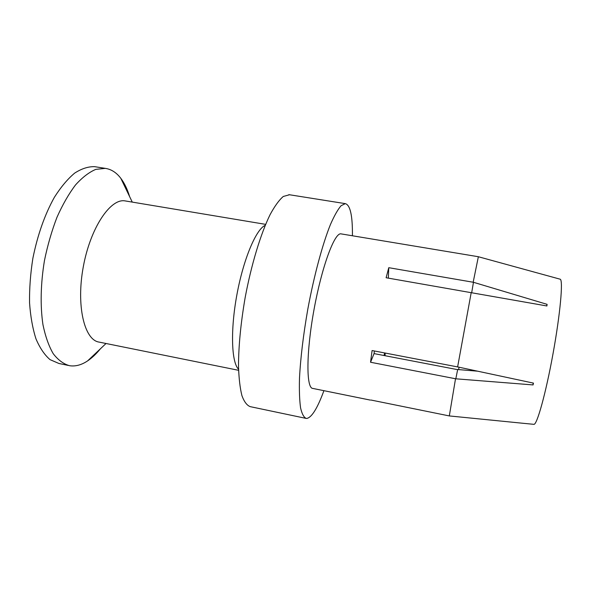<?xml version="1.0" encoding="UTF-8"?>
<svg xmlns="http://www.w3.org/2000/svg" width="591" height="591" viewBox="0 0 591 591"><rect width="100%" height="100%" fill="white"/><g stroke="black" fill="none" stroke-linecap="round" stroke-linejoin="round"><path stroke-width="0.89" d="M559.921 279.137L560.246 279.225C563.275 280.326 560.246 314.072 552.999 353.846C545.774 393.628 536.901 425.335 533.858 424.331L533.821 424.323M547.096 304.343L546.897 305.968L386.115 277.748L388.775 267.693L473.457 282.291L547.096 304.343L546.638 305.916M388.331 278.139L388.775 267.693M471.692 292.7L473.457 282.291M370.55 362.253L372.086 350.544L457.914 366.974L533.466 383.116L533.067 384.926L455.816 378.809L370.55 362.253L374.059 353.603L456.326 369.412L477.476 371.17M374.376 350.988L374.059 353.603M533.126 383.042L533.067 384.926M457.656 369.604L455.816 378.809M459.044 367.218L458.623 369.678M385.051 355.716L385.162 353.056M384.01 355.516L384.645 352.953M370.971 400.033L449.315 415.931L521.321 423.112M473.177 282.225L478.363 256.73M457.619 366.937L471.212 292.597M449.315 415.931L455.521 378.765M341.258 233.91L340.926 233.859C334.558 232.485 321.822 266.6 314.028 309.529C306.153 352.45 306.145 388.184 312.72 388.413M352.413 235.772C352.635 215.7 350.264 204.988 345.307 203.636L341.088 205.712C337.853 209.436 334.307 215.7 330.443 224.514C322.553 244.105 314.065 275.502 307.808 309.182C303.309 334.986 300.531 358.028 299.489 378.292C299.172 390.474 299.526 400.329 300.568 407.856C301.949 413.914 303.84 417.438 306.241 418.428L306.759 418.45C311.745 417.49 317.463 408.241 323.92 390.681M289.501 194.749L283.281 196.471C279.151 199.994 274.756 206.037 270.117 214.592C260.749 233.652 251.36 264.413 245.154 297.598C240.788 323.041 238.565 345.853 238.498 366.021C238.882 378.174 240.02 388.051 241.926 395.66C244.201 401.821 246.994 405.492 250.303 406.667L305.761 418.325M238.557 369.242C231.458 362.512 230.298 330.096 236.947 294.451C243.529 258.806 256.206 229.072 265.219 225.348M68.246 365.423L58.886 363.465L50.043 359.638C44.569 354.947 39.878 348.018 35.97 338.85C32.645 328.493 30.503 316.481 29.55 302.821C29.351 288.474 30.459 273.64 32.874 258.297C37.595 234.937 44.761 214.599 54.379 197.298C60.91 187.015 67.677 178.947 74.68 173.097C81.647 168.62 88.31 166.477 94.678 166.669L95.838 166.854M129.628 196.626C127.39 189.246 124.457 183.151 120.823 178.327C116.442 172.557 111.263 169.24 105.287 168.369L95.794 169.373C89.101 172.203 82.348 177.389 75.537 184.924C68.844 193.767 62.668 204.53 57.002 217.215C51.794 230.763 47.627 245.176 44.48 260.446C40.639 283.488 40.151 305.961 42.958 324.695C45.381 336.39 48.794 346.045 53.205 353.662C58.058 359.971 63.459 363.967 69.398 365.666L70.484 365.829C76.106 366.42 81.824 364.765 87.623 360.879C92.011 357.917 96.259 353.906 100.374 348.838M125.757 201.014L124.996 200.888C110.436 198.221 90.393 227.808 83.301 266.74C76.047 305.636 84.328 339.943 99 342.086M560.246 279.225L478.326 256.723L340.926 233.859M533.858 424.331L521.358 423.119M312.809 388.427L370.284 400.092M288.866 194.653L345.307 203.636M94.678 166.669L105.287 168.369M132.266 202.1L120.823 178.327M106.025 343.497L87.623 360.879M99.303 342.137L238.587 370.306M124.996 200.888L265.632 224.366"/></g></svg>
